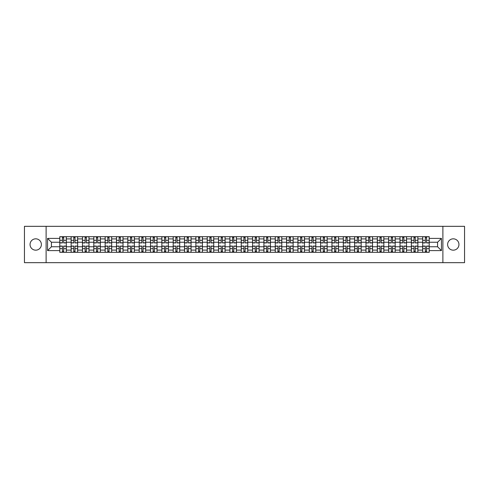 <?xml version="1.0" encoding="UTF-8"?>
<svg xmlns="http://www.w3.org/2000/svg" width="489" height="489" viewBox="0 0 489 489"><rect width="100%" height="100%" fill="white"/><g stroke="black" fill="none" stroke-linecap="round" stroke-linejoin="round"><path stroke-width="0.73" d="M453.285 238.828A5.672 5.672 0 0 0 447.612 244.5A5.672 5.672 0 0 0 453.285 250.172A5.672 5.672 0 0 0 458.951 244.5A5.672 5.672 0 0 0 453.285 238.828M35.715 238.828A5.672 5.672 0 0 0 30.049 244.5A5.672 5.672 0 0 0 35.715 250.172A5.672 5.672 0 0 0 41.388 244.5A5.672 5.672 0 0 0 35.715 238.828M442.887 262.672L464.55 262.672L464.55 226.328L24.45 226.328L24.45 262.672L442.887 262.672L442.887 226.328M71.119 252.312L71.119 238.901L66.321 238.901L66.321 252.312M66.321 238.901L66.321 236.688M71.119 238.901L71.119 236.688M77.665 236.688L77.665 252.312M82.464 252.312L82.464 236.688M89.004 236.688L89.004 252.312M93.802 252.312L93.802 236.688M100.343 236.688L100.343 252.312M105.141 252.312L105.141 236.688M111.688 236.688L111.688 252.312M116.48 252.312L116.48 236.688M123.026 236.688L123.026 252.312M127.825 252.312L127.825 236.688M134.365 236.688L134.365 252.312M139.163 252.312L139.163 236.688M145.704 236.688L145.704 252.312M150.502 252.312L150.502 236.688M157.048 236.688L157.048 252.312M161.847 252.312L161.847 236.688M168.387 236.688L168.387 252.312M173.185 252.312L173.185 236.688M179.726 236.688L179.726 252.312M184.524 252.312L184.524 236.688M191.071 236.688L191.071 252.312M195.869 252.312L195.869 236.688M202.409 236.688L202.409 252.312M207.208 252.312L207.208 236.688M213.748 236.688L213.748 252.312M218.546 252.312L218.546 236.688M225.093 236.688L225.093 252.312M229.891 252.312L229.891 236.688M236.431 236.688L236.431 252.312M241.23 252.312L241.23 236.688M247.77 236.688L247.77 252.312M252.568 252.312L252.568 236.688M259.109 236.688L259.109 252.312M263.907 252.312L263.907 236.688M270.454 236.688L270.454 252.312M275.252 252.312L275.252 236.688M281.792 236.688L281.792 252.312M286.591 252.312L286.591 236.688M293.131 236.688L293.131 252.312M297.929 252.312L297.929 236.688M304.476 236.688L304.476 252.312M309.274 252.312L309.274 236.688M315.815 236.688L315.815 252.312M320.613 252.312L320.613 236.688M327.153 236.688L327.153 252.312M331.952 252.312L331.952 236.688M338.498 236.688L338.498 252.312M343.296 252.312L343.296 236.688M349.837 236.688L349.837 252.312M354.635 252.312L354.635 236.688M361.175 236.688L361.175 252.312M365.974 252.312L365.974 236.688M372.52 236.688L372.52 252.312M377.312 252.312L377.312 236.688M383.859 236.688L383.859 252.312M388.657 252.312L388.657 236.688M395.198 236.688L395.198 252.312M399.996 252.312L399.996 236.688M406.536 236.688L406.536 252.312M411.335 252.312L411.335 236.688M417.881 236.688L417.881 252.312M422.679 252.312L422.679 236.688M422.679 246.756L417.881 246.756M411.335 246.756L406.536 246.756M399.996 246.756L395.198 246.756M388.657 246.756L383.859 246.756M377.312 246.756L372.52 246.756M365.974 246.756L361.175 246.756M354.635 246.756L349.837 246.756M343.296 246.756L338.498 246.756M331.952 246.756L327.153 246.756M320.613 246.756L315.815 246.756M309.274 246.756L304.476 246.756M297.929 246.756L293.131 246.756M286.591 246.756L281.792 246.756M275.252 246.756L270.454 246.756M263.907 246.756L259.109 246.756M252.568 246.756L247.77 246.756M241.23 246.756L236.431 246.756M229.891 246.756L225.093 246.756M218.546 246.756L213.748 246.756M207.208 246.756L202.409 246.756M195.869 246.756L191.071 246.756M184.524 246.756L179.726 246.756M173.185 246.756L168.387 246.756M161.847 246.756L157.048 246.756M150.502 246.756L145.704 246.756M139.163 246.756L134.365 246.756M127.825 246.756L123.026 246.756M116.48 246.756L111.688 246.756M105.141 246.756L100.343 246.756M93.802 246.756L89.004 246.756M82.464 246.756L77.665 246.756M71.119 246.756L66.321 246.756M422.679 242.244L417.881 242.244M411.335 242.244L406.536 242.244M399.996 242.244L395.198 242.244M388.657 242.244L383.859 242.244M377.312 242.244L372.52 242.244M365.974 242.244L361.175 242.244M354.635 242.244L349.837 242.244M343.296 242.244L338.498 242.244M331.952 242.244L327.153 242.244M320.613 242.244L315.815 242.244M309.274 242.244L304.476 242.244M297.929 242.244L293.131 242.244M286.591 242.244L281.792 242.244M275.252 242.244L270.454 242.244M263.907 242.244L259.109 242.244M252.568 242.244L247.77 242.244M241.23 242.244L236.431 242.244M229.891 242.244L225.093 242.244M218.546 242.244L213.748 242.244M207.208 242.244L202.409 242.244M195.869 242.244L191.071 242.244M184.524 242.244L179.726 242.244M173.185 242.244L168.387 242.244M161.847 242.244L157.048 242.244M150.502 242.244L145.704 242.244M139.163 242.244L134.365 242.244M127.825 242.244L123.026 242.244M116.48 242.244L111.688 242.244M105.141 242.244L100.343 242.244M93.802 242.244L89.004 242.244M82.464 242.244L77.665 242.244M71.119 242.244L66.321 242.244M51.418 246.756L59.78 246.756L59.78 242.244L51.418 242.244L51.418 246.756L47.567 250.606L47.567 238.394L59.78 238.394L59.78 242.244M429.22 242.244L429.22 246.756L437.582 246.756L437.582 242.244L429.22 242.244L429.22 236.688L59.78 236.688L59.78 238.394M429.22 238.394L441.433 238.394L441.433 250.606L429.22 250.606L429.22 246.756M59.78 246.756L59.78 252.312L429.22 252.312L429.22 250.606M59.78 250.606L47.567 250.606M46.113 262.672L46.113 226.328M63.668 251.224L62.433 251.224M62.433 237.776L63.668 237.776M75.013 251.224L73.772 251.224M73.772 237.776L75.013 237.776M86.351 251.224L85.117 251.224M85.117 237.776L86.351 237.776M97.69 251.224L96.455 251.224M96.455 237.776L97.69 237.776M109.029 251.224L107.794 251.224M107.794 237.776L109.029 237.776M120.373 251.224L119.139 251.224M119.139 237.776L120.373 237.776M131.712 251.224L130.477 251.224M130.477 237.776L131.712 237.776M143.051 251.224L141.816 251.224M141.816 237.776L143.051 237.776M154.396 251.224L153.155 251.224M153.155 237.776L154.396 237.776M165.734 251.224L164.5 251.224M164.5 237.776L165.734 237.776M177.073 251.224L175.838 251.224M175.838 237.776L177.073 237.776M188.418 251.224L187.177 251.224M187.177 237.776L188.418 237.776M199.756 251.224L198.522 251.224M198.522 237.776L199.756 237.776M211.095 251.224L209.86 251.224M209.86 237.776L211.095 237.776M222.434 251.224L221.199 251.224M221.199 237.776L222.434 237.776M233.779 251.224L232.544 251.224M232.544 237.776L233.779 237.776M245.117 251.224L243.883 251.224M243.883 237.776L245.117 237.776M256.456 251.224L255.221 251.224M255.221 237.776L256.456 237.776M267.801 251.224L266.566 251.224M266.566 237.776L267.801 237.776M279.14 251.224L277.905 251.224M277.905 237.776L279.14 237.776M290.478 251.224L289.243 251.224M289.243 237.776L290.478 237.776M301.823 251.224L300.582 251.224M300.582 237.776L301.823 237.776M313.162 251.224L311.927 251.224M311.927 237.776L313.162 237.776M324.5 251.224L323.266 251.224M323.266 237.776L324.5 237.776M335.845 251.224L334.604 251.224M334.604 237.776L335.845 237.776M347.184 251.224L345.949 251.224M345.949 237.776L347.184 237.776M358.523 251.224L357.288 251.224M357.288 237.776L358.523 237.776M369.861 251.224L368.627 251.224M368.627 237.776L369.861 237.776M381.206 251.224L379.971 251.224M379.971 237.776L381.206 237.776M392.545 251.224L391.31 251.224M391.31 237.776L392.545 237.776M403.883 251.224L402.649 251.224M402.649 237.776L403.883 237.776M415.228 251.224L413.987 251.224M413.987 237.776L415.228 237.776M426.567 251.224L425.332 251.224M425.332 237.776L426.567 237.776M47.567 238.394L51.418 242.244M437.582 246.756L441.433 250.606M437.582 242.244L441.433 238.394M63.668 242.935L63.668 236.755L66.284 236.755L66.284 242.935L63.668 242.935M62.433 237.703L63.668 237.703M64.725 236.755L59.817 236.755L59.817 242.935L62.433 242.935L62.433 236.755L61.382 236.755M62.433 246.065L62.433 252.245L59.817 252.245L59.817 246.065L62.433 246.065M63.668 251.297L62.433 251.297M61.382 252.245L66.284 252.245L66.284 246.065L63.668 246.065L63.668 252.245L64.725 252.245M75.013 242.935L75.013 236.755L77.629 236.755L77.629 242.935L75.013 242.935M73.772 237.703L75.013 237.703M76.064 236.755L71.156 236.755L71.156 242.935L73.772 242.935L73.772 236.755L72.72 236.755M86.351 242.935L86.351 236.755L88.967 236.755L88.967 242.935L86.351 242.935M85.117 237.703L86.351 237.703M87.403 236.755L82.5 236.755L82.5 242.935L85.117 242.935L85.117 236.755L84.059 236.755M73.772 246.065L73.772 252.245L71.156 252.245L71.156 246.065L73.772 246.065M75.013 251.297L73.772 251.297M72.72 252.245L77.629 252.245L77.629 246.065L75.013 246.065L75.013 252.245L76.064 252.245M85.117 246.065L85.117 252.245L82.5 252.245L82.5 246.065L85.117 246.065M86.351 251.297L85.117 251.297M84.059 252.245L88.967 252.245L88.967 246.065L86.351 246.065L86.351 252.245L87.403 252.245M97.69 242.935L97.69 236.755L100.306 236.755L100.306 242.935L97.69 242.935M96.455 237.703L97.69 237.703M98.747 236.755L93.839 236.755L93.839 242.935L96.455 242.935L96.455 236.755L95.404 236.755M109.029 242.935L109.029 236.755L111.651 236.755L111.651 242.935L109.029 242.935M107.794 237.703L109.029 237.703M110.086 236.755L105.178 236.755L105.178 242.935L107.794 242.935L107.794 236.755L106.743 236.755M120.373 242.935L120.373 236.755L122.99 236.755L122.99 242.935L120.373 242.935M119.139 237.703L120.373 237.703M121.425 236.755L116.516 236.755L116.516 242.935L119.139 242.935L119.139 236.755L118.081 236.755M96.455 246.065L96.455 252.245L93.839 252.245L93.839 246.065L96.455 246.065M97.69 251.297L96.455 251.297M95.404 252.245L100.306 252.245L100.306 246.065L97.69 246.065L97.69 252.245L98.747 252.245M107.794 246.065L107.794 252.245L105.178 252.245L105.178 246.065L107.794 246.065M109.029 251.297L107.794 251.297M106.743 252.245L111.651 252.245L111.651 246.065L109.029 246.065L109.029 252.245L110.086 252.245M119.139 246.065L119.139 252.245L116.516 252.245L116.516 246.065L119.139 246.065M120.373 251.297L119.139 251.297M118.081 252.245L122.99 252.245L122.99 246.065L120.373 246.065L120.373 252.245L121.425 252.245M131.712 242.935L131.712 236.755L134.328 236.755L134.328 242.935L131.712 242.935M130.477 237.703L131.712 237.703M132.77 236.755L127.861 236.755L127.861 242.935L130.477 242.935L130.477 236.755L129.42 236.755M130.477 246.065L130.477 252.245L127.861 252.245L127.861 246.065L130.477 246.065M131.712 251.297L130.477 251.297M129.42 252.245L134.328 252.245L134.328 246.065L131.712 246.065L131.712 252.245L132.77 252.245M143.051 242.935L143.051 236.755L145.673 236.755L145.673 242.935L143.051 242.935M141.816 237.703L143.051 237.703M144.108 236.755L139.2 236.755L139.2 242.935L141.816 242.935L141.816 236.755L140.765 236.755M141.816 246.065L141.816 252.245L139.2 252.245L139.2 246.065L141.816 246.065M143.051 251.297L141.816 251.297M140.765 252.245L145.673 252.245L145.673 246.065L143.051 246.065L143.051 252.245L144.108 252.245M154.396 242.935L154.396 236.755L157.012 236.755L157.012 242.935L154.396 242.935M153.155 237.703L154.396 237.703M155.447 236.755L150.539 236.755L150.539 242.935L153.155 242.935L153.155 236.755L152.103 236.755M153.155 246.065L153.155 252.245L150.539 252.245L150.539 246.065L153.155 246.065M154.396 251.297L153.155 251.297M152.103 252.245L157.012 252.245L157.012 246.065L154.396 246.065L154.396 252.245L155.447 252.245M165.734 242.935L165.734 236.755L168.35 236.755L168.35 242.935L165.734 242.935M164.5 237.703L165.734 237.703M166.786 236.755L161.883 236.755L161.883 242.935L164.5 242.935L164.5 236.755L163.442 236.755M164.5 246.065L164.5 252.245L161.883 252.245L161.883 246.065L164.5 246.065M165.734 251.297L164.5 251.297M163.442 252.245L168.35 252.245L168.35 246.065L165.734 246.065L165.734 252.245L166.786 252.245M177.073 242.935L177.073 236.755L179.689 236.755L179.689 242.935L177.073 242.935M175.838 237.703L177.073 237.703M178.13 236.755L173.222 236.755L173.222 242.935L175.838 242.935L175.838 236.755L174.787 236.755M175.838 246.065L175.838 252.245L173.222 252.245L173.222 246.065L175.838 246.065M177.073 251.297L175.838 251.297M174.787 252.245L179.689 252.245L179.689 246.065L177.073 246.065L177.073 252.245L178.13 252.245M188.418 242.935L188.418 236.755L191.034 236.755L191.034 242.935L188.418 242.935M187.177 237.703L188.418 237.703M189.469 236.755L184.561 236.755L184.561 242.935L187.177 242.935L187.177 236.755L186.126 236.755M187.177 246.065L187.177 252.245L184.561 252.245L184.561 246.065L187.177 246.065M188.418 251.297L187.177 251.297M186.126 252.245L191.034 252.245L191.034 246.065L188.418 246.065L188.418 252.245L189.469 252.245M199.756 242.935L199.756 236.755L202.373 236.755L202.373 242.935L199.756 242.935M198.522 237.703L199.756 237.703M200.808 236.755L195.906 236.755L195.906 242.935L198.522 242.935L198.522 236.755L197.464 236.755M198.522 246.065L198.522 252.245L195.906 252.245L195.906 246.065L198.522 246.065M199.756 251.297L198.522 251.297M197.464 252.245L202.373 252.245L202.373 246.065L199.756 246.065L199.756 252.245L200.808 252.245M211.095 242.935L211.095 236.755L213.711 236.755L213.711 242.935L211.095 242.935M209.86 237.703L211.095 237.703M212.153 236.755L207.244 236.755L207.244 242.935L209.86 242.935L209.86 236.755L208.809 236.755M209.86 246.065L209.86 252.245L207.244 252.245L207.244 246.065L209.86 246.065M211.095 251.297L209.86 251.297M208.809 252.245L213.711 252.245L213.711 246.065L211.095 246.065L211.095 252.245L212.153 252.245M222.434 242.935L222.434 236.755L225.056 236.755L225.056 242.935L222.434 242.935M221.199 237.703L222.434 237.703M223.491 236.755L218.583 236.755L218.583 242.935L221.199 242.935L221.199 236.755L220.148 236.755M221.199 246.065L221.199 252.245L218.583 252.245L218.583 246.065L221.199 246.065M222.434 251.297L221.199 251.297M220.148 252.245L225.056 252.245L225.056 246.065L222.434 246.065L222.434 252.245L223.491 252.245M233.779 242.935L233.779 236.755L236.395 236.755L236.395 242.935L233.779 242.935M232.544 237.703L233.779 237.703M234.83 236.755L229.922 236.755L229.922 242.935L232.544 242.935L232.544 236.755L231.486 236.755M232.544 246.065L232.544 252.245L229.922 252.245L229.922 246.065L232.544 246.065M233.779 251.297L232.544 251.297M231.486 252.245L236.395 252.245L236.395 246.065L233.779 246.065L233.779 252.245L234.83 252.245M245.117 242.935L245.117 236.755L247.734 236.755L247.734 242.935L245.117 242.935M243.883 237.703L245.117 237.703M246.175 236.755L241.266 236.755L241.266 242.935L243.883 242.935L243.883 236.755L242.825 236.755M243.883 246.065L243.883 252.245L241.266 252.245L241.266 246.065L243.883 246.065M245.117 251.297L243.883 251.297M242.825 252.245L247.734 252.245L247.734 246.065L245.117 246.065L245.117 252.245L246.175 252.245M256.456 242.935L256.456 236.755L259.078 236.755L259.078 242.935L256.456 242.935M255.221 237.703L256.456 237.703M257.514 236.755L252.605 236.755L252.605 242.935L255.221 242.935L255.221 236.755L254.17 236.755M255.221 246.065L255.221 252.245L252.605 252.245L252.605 246.065L255.221 246.065M256.456 251.297L255.221 251.297M254.17 252.245L259.078 252.245L259.078 246.065L256.456 246.065L256.456 252.245L257.514 252.245M267.801 242.935L267.801 236.755L270.417 236.755L270.417 242.935L267.801 242.935M266.566 237.703L267.801 237.703M268.852 236.755L263.944 236.755L263.944 242.935L266.566 242.935L266.566 236.755L265.509 236.755M266.566 246.065L266.566 252.245L263.944 252.245L263.944 246.065L266.566 246.065M267.801 251.297L266.566 251.297M265.509 252.245L270.417 252.245L270.417 246.065L267.801 246.065L267.801 252.245L268.852 252.245M279.14 242.935L279.14 236.755L281.756 236.755L281.756 242.935L279.14 242.935M277.905 237.703L279.14 237.703M280.191 236.755L275.289 236.755L275.289 242.935L277.905 242.935L277.905 236.755L276.847 236.755M277.905 246.065L277.905 252.245L275.289 252.245L275.289 246.065L277.905 246.065M279.14 251.297L277.905 251.297M276.847 252.245L281.756 252.245L281.756 246.065L279.14 246.065L279.14 252.245L280.191 252.245M290.478 242.935L290.478 236.755L293.094 236.755L293.094 242.935L290.478 242.935M289.243 237.703L290.478 237.703M291.536 236.755L286.627 236.755L286.627 242.935L289.243 242.935L289.243 236.755L288.192 236.755M289.243 246.065L289.243 252.245L286.627 252.245L286.627 246.065L289.243 246.065M290.478 251.297L289.243 251.297M288.192 252.245L293.094 252.245L293.094 246.065L290.478 246.065L290.478 252.245L291.536 252.245M301.823 242.935L301.823 236.755L304.439 236.755L304.439 242.935L301.823 242.935M300.582 237.703L301.823 237.703M302.874 236.755L297.966 236.755L297.966 242.935L300.582 242.935L300.582 236.755L299.531 236.755M300.582 246.065L300.582 252.245L297.966 252.245L297.966 246.065L300.582 246.065M301.823 251.297L300.582 251.297M299.531 252.245L304.439 252.245L304.439 246.065L301.823 246.065L301.823 252.245L302.874 252.245M313.162 242.935L313.162 236.755L315.778 236.755L315.778 242.935L313.162 242.935M311.927 237.703L313.162 237.703M314.213 236.755L309.311 236.755L309.311 242.935L311.927 242.935L311.927 236.755L310.87 236.755M311.927 246.065L311.927 252.245L309.311 252.245L309.311 246.065L311.927 246.065M313.162 251.297L311.927 251.297M310.87 252.245L315.778 252.245L315.778 246.065L313.162 246.065L313.162 252.245L314.213 252.245M324.5 242.935L324.5 236.755L327.117 236.755L327.117 242.935L324.5 242.935M323.266 237.703L324.5 237.703M325.558 236.755L320.65 236.755L320.65 242.935L323.266 242.935L323.266 236.755L322.214 236.755M323.266 246.065L323.266 252.245L320.65 252.245L320.65 246.065L323.266 246.065M324.5 251.297L323.266 251.297M322.214 252.245L327.117 252.245L327.117 246.065L324.5 246.065L324.5 252.245L325.558 252.245M335.845 242.935L335.845 236.755L338.461 236.755L338.461 242.935L335.845 242.935M334.604 237.703L335.845 237.703M336.897 236.755L331.988 236.755L331.988 242.935L334.604 242.935L334.604 236.755L333.553 236.755M334.604 246.065L334.604 252.245L331.988 252.245L331.988 246.065L334.604 246.065M335.845 251.297L334.604 251.297M333.553 252.245L338.461 252.245L338.461 246.065L335.845 246.065L335.845 252.245L336.897 252.245M347.184 242.935L347.184 236.755L349.8 236.755L349.8 242.935L347.184 242.935M345.949 237.703L347.184 237.703M348.235 236.755L343.327 236.755L343.327 242.935L345.949 242.935L345.949 236.755L344.892 236.755M345.949 246.065L345.949 252.245L343.327 252.245L343.327 246.065L345.949 246.065M347.184 251.297L345.949 251.297M344.892 252.245L349.8 252.245L349.8 246.065L347.184 246.065L347.184 252.245L348.235 252.245M358.523 242.935L358.523 236.755L361.139 236.755L361.139 242.935L358.523 242.935M357.288 237.703L358.523 237.703M359.58 236.755L354.672 236.755L354.672 242.935L357.288 242.935L357.288 236.755L356.23 236.755M357.288 246.065L357.288 252.245L354.672 252.245L354.672 246.065L357.288 246.065M358.523 251.297L357.288 251.297M356.23 252.245L361.139 252.245L361.139 246.065L358.523 246.065L358.523 252.245L359.58 252.245M369.861 242.935L369.861 236.755L372.484 236.755L372.484 242.935L369.861 242.935M368.627 237.703L369.861 237.703M370.919 236.755L366.01 236.755L366.01 242.935L368.627 242.935L368.627 236.755L367.575 236.755M368.627 246.065L368.627 252.245L366.01 252.245L366.01 246.065L368.627 246.065M369.861 251.297L368.627 251.297M367.575 252.245L372.484 252.245L372.484 246.065L369.861 246.065L369.861 252.245L370.919 252.245M381.206 242.935L381.206 236.755L383.822 236.755L383.822 242.935L381.206 242.935M379.971 237.703L381.206 237.703M382.257 236.755L377.349 236.755L377.349 242.935L379.971 242.935L379.971 236.755L378.914 236.755M379.971 246.065L379.971 252.245L377.349 252.245L377.349 246.065L379.971 246.065M381.206 251.297L379.971 251.297M378.914 252.245L383.822 252.245L383.822 246.065L381.206 246.065L381.206 252.245L382.257 252.245M392.545 242.935L392.545 236.755L395.161 236.755L395.161 242.935L392.545 242.935M391.31 237.703L392.545 237.703M393.596 236.755L388.694 236.755L388.694 242.935L391.31 242.935L391.31 236.755L390.253 236.755M391.31 246.065L391.31 252.245L388.694 252.245L388.694 246.065L391.31 246.065M392.545 251.297L391.31 251.297M390.253 252.245L395.161 252.245L395.161 246.065L392.545 246.065L392.545 252.245L393.596 252.245M403.883 242.935L403.883 236.755L406.5 236.755L406.5 242.935L403.883 242.935M402.649 237.703L403.883 237.703M404.941 236.755L400.033 236.755L400.033 242.935L402.649 242.935L402.649 236.755L401.597 236.755M402.649 246.065L402.649 252.245L400.033 252.245L400.033 246.065L402.649 246.065M403.883 251.297L402.649 251.297M401.597 252.245L406.5 252.245L406.5 246.065L403.883 246.065L403.883 252.245L404.941 252.245M415.228 242.935L415.228 236.755L417.844 236.755L417.844 242.935L415.228 242.935M413.987 237.703L415.228 237.703M416.28 236.755L411.371 236.755L411.371 242.935L413.987 242.935L413.987 236.755L412.936 236.755M413.987 246.065L413.987 252.245L411.371 252.245L411.371 246.065L413.987 246.065M415.228 251.297L413.987 251.297M412.936 252.245L417.844 252.245L417.844 246.065L415.228 246.065L415.228 252.245L416.28 252.245M426.567 242.935L426.567 236.755L429.183 236.755L429.183 242.935L426.567 242.935M425.332 237.703L426.567 237.703M427.618 236.755L422.716 236.755L422.716 242.935L425.332 242.935L425.332 236.755L424.275 236.755M425.332 246.065L425.332 252.245L422.716 252.245L422.716 246.065L425.332 246.065M426.567 251.297L425.332 251.297M424.275 252.245L429.183 252.245L429.183 246.065L426.567 246.065L426.567 252.245L427.618 252.245M411.335 238.901L406.536 238.901M399.996 238.901L395.198 238.901M388.657 238.901L383.859 238.901M377.312 238.901L372.52 238.901M365.974 238.901L361.175 238.901M354.635 238.901L349.837 238.901M343.296 238.901L338.498 238.901M331.952 238.901L327.153 238.901M320.613 238.901L315.815 238.901M309.274 238.901L304.476 238.901M297.929 238.901L293.131 238.901M286.591 238.901L281.792 238.901M275.252 238.901L270.454 238.901M263.907 238.901L259.109 238.901M252.568 238.901L247.77 238.901M241.23 238.901L236.431 238.901M229.891 238.901L225.093 238.901M218.546 238.901L213.748 238.901M207.208 238.901L202.409 238.901M195.869 238.901L191.071 238.901M184.524 238.901L179.726 238.901M173.185 238.901L168.387 238.901M161.847 238.901L157.048 238.901M150.502 238.901L145.704 238.901M139.163 238.901L134.365 238.901M127.825 238.901L123.026 238.901M116.48 238.901L111.688 238.901M105.141 238.901L100.343 238.901M93.802 238.901L89.004 238.901M82.464 238.901L77.665 238.901M422.679 238.901L417.881 238.901M411.335 250.099L406.536 250.099M399.996 250.099L395.198 250.099M388.657 250.099L383.859 250.099M377.312 250.099L372.52 250.099M365.974 250.099L361.175 250.099M354.635 250.099L349.837 250.099M343.296 250.099L338.498 250.099M331.952 250.099L327.153 250.099M320.613 250.099L315.815 250.099M309.274 250.099L304.476 250.099M297.929 250.099L293.131 250.099M286.591 250.099L281.792 250.099M275.252 250.099L270.454 250.099M263.907 250.099L259.109 250.099M252.568 250.099L247.77 250.099M241.23 250.099L236.431 250.099M229.891 250.099L225.093 250.099M218.546 250.099L213.748 250.099M207.208 250.099L202.409 250.099M195.869 250.099L191.071 250.099M184.524 250.099L179.726 250.099M173.185 250.099L168.387 250.099M161.847 250.099L157.048 250.099M150.502 250.099L145.704 250.099M139.163 250.099L134.365 250.099M127.825 250.099L123.026 250.099M116.48 250.099L111.688 250.099M105.141 250.099L100.343 250.099M93.802 250.099L89.004 250.099M82.464 250.099L77.665 250.099M71.119 250.099L66.321 250.099M422.679 250.099L417.881 250.099M63.668 242.782L66.284 242.782M63.668 240.331L66.284 240.331M59.817 242.782L62.433 242.782M59.817 240.331L62.433 240.331M62.433 246.218L59.817 246.218M62.433 248.669L59.817 248.669M66.284 246.218L63.668 246.218M66.284 248.669L63.668 248.669M75.013 242.782L77.629 242.782M75.013 240.331L77.629 240.331M71.156 242.782L73.772 242.782M71.156 240.331L73.772 240.331M86.351 242.782L88.967 242.782M86.351 240.331L88.967 240.331M82.5 242.782L85.117 242.782M82.5 240.331L85.117 240.331M73.772 246.218L71.156 246.218M73.772 248.669L71.156 248.669M77.629 246.218L75.013 246.218M77.629 248.669L75.013 248.669M85.117 246.218L82.5 246.218M85.117 248.669L82.5 248.669M88.967 246.218L86.351 246.218M88.967 248.669L86.351 248.669M97.69 242.782L100.306 242.782M97.69 240.331L100.306 240.331M93.839 242.782L96.455 242.782M93.839 240.331L96.455 240.331M109.029 242.782L111.651 242.782M109.029 240.331L111.651 240.331M105.178 242.782L107.794 242.782M105.178 240.331L107.794 240.331M120.373 242.782L122.99 242.782M120.373 240.331L122.99 240.331M116.516 242.782L119.139 242.782M116.516 240.331L119.139 240.331M96.455 246.218L93.839 246.218M96.455 248.669L93.839 248.669M100.306 246.218L97.69 246.218M100.306 248.669L97.69 248.669M107.794 246.218L105.178 246.218M107.794 248.669L105.178 248.669M111.651 246.218L109.029 246.218M111.651 248.669L109.029 248.669M119.139 246.218L116.516 246.218M119.139 248.669L116.516 248.669M122.99 246.218L120.373 246.218M122.99 248.669L120.373 248.669M131.712 242.782L134.328 242.782M131.712 240.331L134.328 240.331M127.861 242.782L130.477 242.782M127.861 240.331L130.477 240.331M130.477 246.218L127.861 246.218M130.477 248.669L127.861 248.669M134.328 246.218L131.712 246.218M134.328 248.669L131.712 248.669M143.051 242.782L145.673 242.782M143.051 240.331L145.673 240.331M139.2 242.782L141.816 242.782M139.2 240.331L141.816 240.331M141.816 246.218L139.2 246.218M141.816 248.669L139.2 248.669M145.673 246.218L143.051 246.218M145.673 248.669L143.051 248.669M154.396 242.782L157.012 242.782M154.396 240.331L157.012 240.331M150.539 242.782L153.155 242.782M150.539 240.331L153.155 240.331M153.155 246.218L150.539 246.218M153.155 248.669L150.539 248.669M157.012 246.218L154.396 246.218M157.012 248.669L154.396 248.669M165.734 242.782L168.35 242.782M165.734 240.331L168.35 240.331M161.883 242.782L164.5 242.782M161.883 240.331L164.5 240.331M164.5 246.218L161.883 246.218M164.5 248.669L161.883 248.669M168.35 246.218L165.734 246.218M168.35 248.669L165.734 248.669M177.073 242.782L179.689 242.782M177.073 240.331L179.689 240.331M173.222 242.782L175.838 242.782M173.222 240.331L175.838 240.331M175.838 246.218L173.222 246.218M175.838 248.669L173.222 248.669M179.689 246.218L177.073 246.218M179.689 248.669L177.073 248.669M188.418 242.782L191.034 242.782M188.418 240.331L191.034 240.331M184.561 242.782L187.177 242.782M184.561 240.331L187.177 240.331M187.177 246.218L184.561 246.218M187.177 248.669L184.561 248.669M191.034 246.218L188.418 246.218M191.034 248.669L188.418 248.669M199.756 242.782L202.373 242.782M199.756 240.331L202.373 240.331M195.906 242.782L198.522 242.782M195.906 240.331L198.522 240.331M198.522 246.218L195.906 246.218M198.522 248.669L195.906 248.669M202.373 246.218L199.756 246.218M202.373 248.669L199.756 248.669M211.095 242.782L213.711 242.782M211.095 240.331L213.711 240.331M207.244 242.782L209.86 242.782M207.244 240.331L209.86 240.331M209.86 246.218L207.244 246.218M209.86 248.669L207.244 248.669M213.711 246.218L211.095 246.218M213.711 248.669L211.095 248.669M222.434 242.782L225.056 242.782M222.434 240.331L225.056 240.331M218.583 242.782L221.199 242.782M218.583 240.331L221.199 240.331M221.199 246.218L218.583 246.218M221.199 248.669L218.583 248.669M225.056 246.218L222.434 246.218M225.056 248.669L222.434 248.669M233.779 242.782L236.395 242.782M233.779 240.331L236.395 240.331M229.922 242.782L232.544 242.782M229.922 240.331L232.544 240.331M232.544 246.218L229.922 246.218M232.544 248.669L229.922 248.669M236.395 246.218L233.779 246.218M236.395 248.669L233.779 248.669M245.117 242.782L247.734 242.782M245.117 240.331L247.734 240.331M241.266 242.782L243.883 242.782M241.266 240.331L243.883 240.331M243.883 246.218L241.266 246.218M243.883 248.669L241.266 248.669M247.734 246.218L245.117 246.218M247.734 248.669L245.117 248.669M256.456 242.782L259.078 242.782M256.456 240.331L259.078 240.331M252.605 242.782L255.221 242.782M252.605 240.331L255.221 240.331M255.221 246.218L252.605 246.218M255.221 248.669L252.605 248.669M259.078 246.218L256.456 246.218M259.078 248.669L256.456 248.669M267.801 242.782L270.417 242.782M267.801 240.331L270.417 240.331M263.944 242.782L266.566 242.782M263.944 240.331L266.566 240.331M266.566 246.218L263.944 246.218M266.566 248.669L263.944 248.669M270.417 246.218L267.801 246.218M270.417 248.669L267.801 248.669M279.14 242.782L281.756 242.782M279.14 240.331L281.756 240.331M275.289 242.782L277.905 242.782M275.289 240.331L277.905 240.331M277.905 246.218L275.289 246.218M277.905 248.669L275.289 248.669M281.756 246.218L279.14 246.218M281.756 248.669L279.14 248.669M290.478 242.782L293.094 242.782M290.478 240.331L293.094 240.331M286.627 242.782L289.243 242.782M286.627 240.331L289.243 240.331M289.243 246.218L286.627 246.218M289.243 248.669L286.627 248.669M293.094 246.218L290.478 246.218M293.094 248.669L290.478 248.669M301.823 242.782L304.439 242.782M301.823 240.331L304.439 240.331M297.966 242.782L300.582 242.782M297.966 240.331L300.582 240.331M300.582 246.218L297.966 246.218M300.582 248.669L297.966 248.669M304.439 246.218L301.823 246.218M304.439 248.669L301.823 248.669M313.162 242.782L315.778 242.782M313.162 240.331L315.778 240.331M309.311 242.782L311.927 242.782M309.311 240.331L311.927 240.331M311.927 246.218L309.311 246.218M311.927 248.669L309.311 248.669M315.778 246.218L313.162 246.218M315.778 248.669L313.162 248.669M324.5 242.782L327.117 242.782M324.5 240.331L327.117 240.331M320.65 242.782L323.266 242.782M320.65 240.331L323.266 240.331M323.266 246.218L320.65 246.218M323.266 248.669L320.65 248.669M327.117 246.218L324.5 246.218M327.117 248.669L324.5 248.669M335.845 242.782L338.461 242.782M335.845 240.331L338.461 240.331M331.988 242.782L334.604 242.782M331.988 240.331L334.604 240.331M334.604 246.218L331.988 246.218M334.604 248.669L331.988 248.669M338.461 246.218L335.845 246.218M338.461 248.669L335.845 248.669M347.184 242.782L349.8 242.782M347.184 240.331L349.8 240.331M343.327 242.782L345.949 242.782M343.327 240.331L345.949 240.331M345.949 246.218L343.327 246.218M345.949 248.669L343.327 248.669M349.8 246.218L347.184 246.218M349.8 248.669L347.184 248.669M358.523 242.782L361.139 242.782M358.523 240.331L361.139 240.331M354.672 242.782L357.288 242.782M354.672 240.331L357.288 240.331M357.288 246.218L354.672 246.218M357.288 248.669L354.672 248.669M361.139 246.218L358.523 246.218M361.139 248.669L358.523 248.669M369.861 242.782L372.484 242.782M369.861 240.331L372.484 240.331M366.01 242.782L368.627 242.782M366.01 240.331L368.627 240.331M368.627 246.218L366.01 246.218M368.627 248.669L366.01 248.669M372.484 246.218L369.861 246.218M372.484 248.669L369.861 248.669M381.206 242.782L383.822 242.782M381.206 240.331L383.822 240.331M377.349 242.782L379.971 242.782M377.349 240.331L379.971 240.331M379.971 246.218L377.349 246.218M379.971 248.669L377.349 248.669M383.822 246.218L381.206 246.218M383.822 248.669L381.206 248.669M392.545 242.782L395.161 242.782M392.545 240.331L395.161 240.331M388.694 242.782L391.31 242.782M388.694 240.331L391.31 240.331M391.31 246.218L388.694 246.218M391.31 248.669L388.694 248.669M395.161 246.218L392.545 246.218M395.161 248.669L392.545 248.669M403.883 242.782L406.5 242.782M403.883 240.331L406.5 240.331M400.033 242.782L402.649 242.782M400.033 240.331L402.649 240.331M402.649 246.218L400.033 246.218M402.649 248.669L400.033 248.669M406.5 246.218L403.883 246.218M406.5 248.669L403.883 248.669M415.228 242.782L417.844 242.782M415.228 240.331L417.844 240.331M411.371 242.782L413.987 242.782M411.371 240.331L413.987 240.331M413.987 246.218L411.371 246.218M413.987 248.669L411.371 248.669M417.844 246.218L415.228 246.218M417.844 248.669L415.228 248.669M426.567 242.782L429.183 242.782M426.567 240.331L429.183 240.331M422.716 242.782L425.332 242.782M422.716 240.331L425.332 240.331M425.332 246.218L422.716 246.218M425.332 248.669L422.716 248.669M429.183 246.218L426.567 246.218M429.183 248.669L426.567 248.669"/></g></svg>

